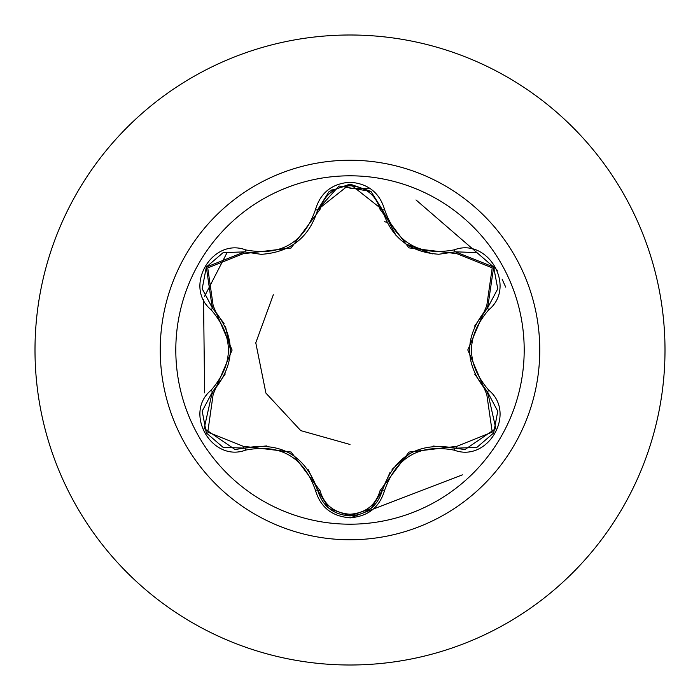 <?xml version="1.0" encoding="UTF-8"?>
<svg xmlns="http://www.w3.org/2000/svg" width="700" height="700" viewBox="0 0 700 700"><rect width="100%" height="100%" fill="white"/><g stroke="black" fill="none" stroke-linecap="round" stroke-linejoin="round"><path stroke-width="1.05" d="M350 524.195A174.195 174.195 0 0 1 175.805 350A174.195 174.195 0 0 1 350 175.805A174.195 174.195 0 0 1 524.195 350A174.195 174.195 0 0 1 350 524.195M454.23 450.144C419.527 443.66 396.322 457.056 384.615 490.341C379.575 507.334 368.043 516.477 350 517.764C331.975 516.434 320.46 507.281 315.455 490.306C303.721 456.951 280.49 443.537 245.761 450.074C212.004 462.91 183.199 412.983 211.155 390.197C234.124 363.379 234.124 336.586 211.155 309.803C183.181 286.956 212.074 237.072 245.761 249.926C280.516 256.445 303.748 243.04 315.455 209.694C320.46 192.71 331.975 183.558 350 182.236C368.043 183.531 379.584 192.666 384.615 209.659C396.349 242.961 419.554 256.358 454.23 249.856C488.005 237.046 516.758 287.017 488.784 309.767C465.762 336.604 465.762 363.422 488.784 390.233C516.784 413.053 487.944 462.963 454.23 450.144A2.52 0.586 -73.4 0 1 455.429 448.184L433.108 446.04M243.206 253.724A2.52 0.787 106.7 0 1 244.571 251.886L261.24 254.336L244.571 251.886L206.325 267.05L212.258 307.79A2.52 0.787 133.4 0 1 213.168 305.69L232.102 350.053L213.168 394.31L207.769 432.127L243.206 446.276L291.156 452.034L320.023 490.621C324.293 505.137 334.285 513.012 350 514.238C365.733 513.048 375.751 505.181 380.047 490.656L408.993 452.069L456.785 446.346L492.24 432.119L486.771 394.345L467.793 349.947L486.771 305.655L492.214 267.838L456.785 253.654L408.896 247.87L380.047 209.344C375.751 194.819 365.733 186.952 350 185.763C334.285 186.987 324.293 194.862 320.023 209.379L291.06 248.019L243.206 253.724L207.742 267.916L213.168 305.69M456.785 253.654A2.52 0.787 73.4 0 0 455.429 251.816L438.812 254.249C409.596 252.245 390.766 237.361 382.314 209.606L350.035 184.1L317.748 209.641L338.993 186.008L370.895 191.476M224.044 323.488L212.258 307.79C236.259 335.912 236.259 364.053 212.258 392.21L204.155 428.453L235.043 449.505L244.571 448.114C280.98 441.35 305.366 455.438 317.748 490.359C322.429 506.153 333.191 514.666 350.035 515.9C366.861 514.675 377.615 506.17 382.314 490.394C394.669 455.543 419.046 441.481 455.429 448.184L464.923 449.575L495.81 428.514L487.681 392.245C463.627 364.096 463.627 335.93 487.681 307.755L474.582 326.13M350 35A315 315 0 0 1 665 350A315 315 0 0 1 350 665A315 315 0 0 1 35 350A315 315 0 0 1 350 35A315 315 0 0 0 35 350A315 315 0 0 0 350 665M273.324 294.787L255.78 342.816L265.904 393.094L300.746 430.614L350 444.465M350 518L462.403 474.854M505.706 287.123L502.11 279.169M497.367 270.287L416.001 199.92M368.463 188.746L350 188.317M335.352 189.472L331.047 190.076M226.931 252.884L204.461 296.537M203.534 299.46L204.636 392.919M384.493 221.725A112.455 112.455 0 0 1 386.951 222.285M211.155 390.197A2.52 0.586 46.6 0 1 212.258 392.21A2.52 0.787 -133.4 0 0 213.168 394.31M266.744 445.926L244.571 448.114A2.52 0.787 73.3 0 1 243.206 446.276M315.455 490.306A2.52 0.586 -13.3 0 1 317.748 490.359L308.385 469.831M328.983 508.358L317.748 490.359A2.52 0.787 166.7 0 0 320.023 490.621M370.729 508.664L350 515.9L329.289 508.611M390.014 472.343L382.314 490.394A2.52 0.787 13.4 0 1 380.047 490.656M476.63 447.44L455.429 448.184A2.52 0.787 106.6 0 0 456.785 446.346M486.771 394.345A2.52 0.787 133.3 0 0 487.681 392.245A2.52 0.586 -46.7 0 1 488.784 390.233M486.771 305.655A2.52 0.787 -133.3 0 1 487.681 307.746L493.675 267.05L455.429 251.816A2.52 0.586 -106.6 0 1 454.23 249.856M474.705 374.132L487.681 392.245L497.674 411.092M380.047 209.344A2.52 0.787 166.6 0 1 382.314 209.606A2.52 0.586 -13.4 0 0 384.615 209.659M438.812 254.249L455.429 251.816L476.735 252.604M320.023 209.379A2.52 0.787 13.3 0 0 317.748 209.633C309.365 237.396 290.526 252.297 261.24 254.336M211.155 309.803A2.52 0.586 -46.6 0 0 212.258 307.79L202.265 288.794M202.3 410.953L212.258 392.21L225.277 373.949M245.761 450.074A2.52 0.586 -106.7 0 0 244.571 448.114L223.256 447.344M384.615 490.341A2.52 0.586 -166.6 0 0 382.314 490.394L370.983 508.454M497.656 289.021L487.681 307.755A2.52 0.586 46.7 0 0 488.784 309.767M329.07 191.564L317.748 209.641A2.52 0.586 -166.7 0 1 315.455 209.694M223.361 252.612L244.571 251.886A2.52 0.586 -73.3 0 0 245.761 249.926M350 160.239A189.761 189.761 0 0 1 539.761 350A189.761 189.761 0 0 1 350 539.761A189.761 189.761 0 0 1 160.239 350A189.761 189.761 0 0 1 350 160.239M290.29 453.451L291.139 453.959M392.07 469.367L409.824 453.504M469.446 349.983L469.455 348.994M432.338 253.881L405.93 244.029M395.999 235.401L382.314 209.606L382.97 212.1M293.834 244.318L290.229 246.584M225.593 326.751L230.449 350.053M222.959 447.23L206.308 432.915L202.239 411.355M350 515.9L329.297 508.62M497.726 411.408L493.657 432.985L477.015 447.291M477.041 252.718L493.675 267.05L497.718 288.61M329.324 191.362L350.035 184.1L370.746 191.354M371.07 191.616L382.314 209.606M317.748 209.641L317.144 211.977M202.23 288.619L206.325 267.05L222.976 252.761M212.258 307.79L202.282 288.942"/></g></svg>
